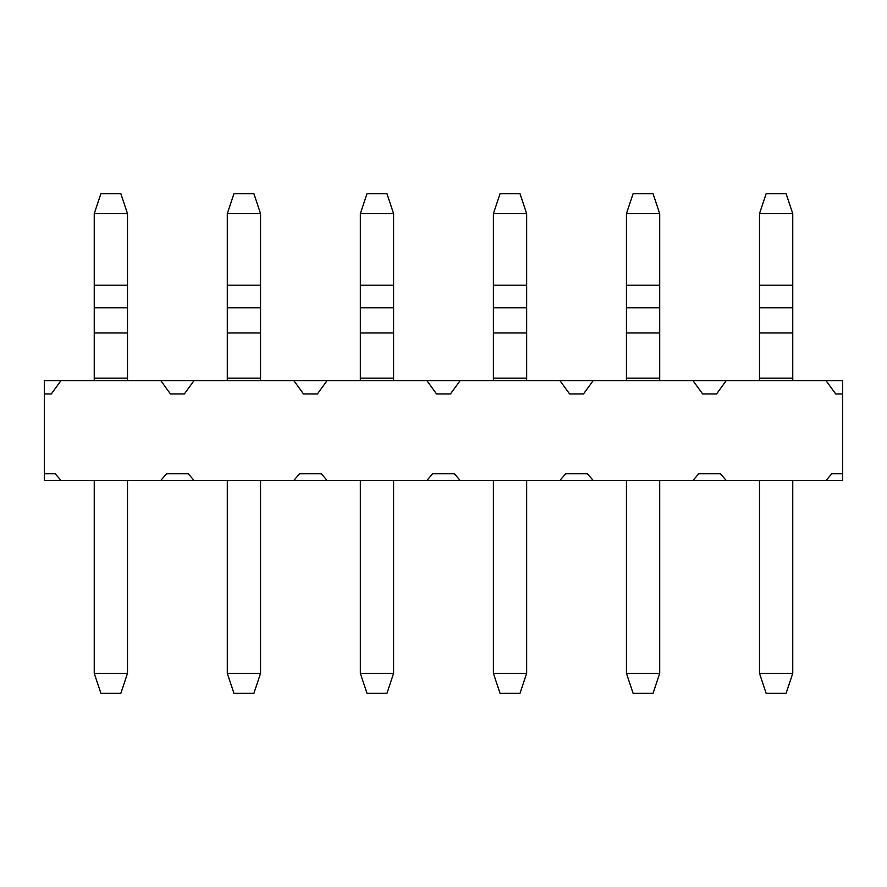 <?xml version="1.0" encoding="UTF-8"?>
<svg xmlns="http://www.w3.org/2000/svg" width="887" height="887" viewBox="0 0 887 887"><rect width="100%" height="100%" fill="white"/><g stroke="black" fill="none" stroke-linecap="round" stroke-linejoin="round"><path stroke-width="1.33" d="M293.819 380.634L327.081 380.634L317.413 393.939L303.487 393.939L293.819 380.634L44.35 380.634L44.35 480.421L293.819 480.421L299.606 473.769L321.294 473.769L327.081 480.421L426.869 480.421L432.656 473.769L454.344 473.769L460.131 480.421L559.919 480.421L565.706 473.769L587.394 473.769L593.181 480.421L559.919 480.421M426.869 380.634L460.131 380.634L450.463 393.939L436.537 393.939L426.869 380.634L327.081 380.634M559.919 380.634L593.181 380.634L583.513 393.939L569.587 393.939L559.919 380.634L460.131 380.634M593.181 480.421L842.65 480.421L842.65 380.634L593.181 380.634M460.131 480.421L426.869 480.421M327.081 480.421L293.819 480.421M194.031 380.634L184.363 393.939L170.437 393.939L160.769 380.634M60.981 380.634L51.313 393.939L44.35 393.939M60.981 480.421L55.194 473.769L44.35 473.769M160.769 480.421L166.556 473.769L188.244 473.769L194.031 480.421M692.969 480.421L698.756 473.769L720.444 473.769L726.231 480.421M826.019 480.421L831.806 473.769L842.65 473.769M842.65 393.939L835.687 393.939L826.019 380.634M726.231 380.634L716.563 393.939L702.637 393.939L692.969 380.634M792.756 213.656L759.494 213.656L766.146 193.699L786.104 193.699L792.756 213.656L792.756 380.634M759.494 213.656L759.494 380.634M792.756 480.421L792.756 673.344L759.494 673.344L766.146 693.301L786.104 693.301L792.756 673.344M759.494 480.421L759.494 673.344M659.706 213.656L626.444 213.656L633.096 193.699L653.054 193.699L659.706 213.656L659.706 380.634M626.444 213.656L626.444 380.634M659.706 480.421L659.706 673.344L626.444 673.344L633.096 693.301L653.054 693.301L659.706 673.344M626.444 480.421L626.444 673.344M526.656 213.656L493.394 213.656L500.046 193.699L520.004 193.699L526.656 213.656L526.656 380.634M493.394 213.656L493.394 380.634M526.656 480.421L526.656 673.344L493.394 673.344L500.046 693.301L520.004 693.301L526.656 673.344M493.394 480.421L493.394 673.344M393.606 213.656L360.344 213.656L366.996 193.699L386.954 193.699L393.606 213.656L393.606 380.634M360.344 213.656L360.344 380.634M393.606 480.421L393.606 673.344L360.344 673.344L366.996 693.301L386.954 693.301L393.606 673.344M360.344 480.421L360.344 673.344M260.556 213.656L227.294 213.656L233.946 193.699L253.904 193.699L260.556 213.656L260.556 380.634M227.294 213.656L227.294 380.634M260.556 480.421L260.556 673.344L227.294 673.344L233.946 693.301L253.904 693.301L260.556 673.344M227.294 480.421L227.294 673.344M127.506 213.656L94.244 213.656L100.896 193.699L120.854 193.699L127.506 213.656L127.506 380.634M94.244 213.656L94.244 380.634M127.506 480.421L127.506 673.344L94.244 673.344L100.896 693.301L120.854 693.301L127.506 673.344M94.244 480.421L94.244 673.344M792.756 285.193L759.494 285.193M792.756 378.161L759.494 378.161M792.756 332.958L759.494 332.958M792.756 307.789L759.494 307.789M659.706 285.193L626.444 285.193M659.706 378.161L626.444 378.161M659.706 332.958L626.444 332.958M659.706 307.789L626.444 307.789M526.656 285.193L493.394 285.193M526.656 378.161L493.394 378.161M526.656 332.958L493.394 332.958M526.656 307.789L493.394 307.789M393.606 285.193L360.344 285.193M393.606 378.161L360.344 378.161M393.606 332.958L360.344 332.958M393.606 307.789L360.344 307.789M260.556 285.193L227.294 285.193M260.556 378.161L227.294 378.161M260.556 332.958L227.294 332.958M260.556 307.789L227.294 307.789M127.506 285.193L94.244 285.193M127.506 378.161L94.244 378.161M127.506 332.958L94.244 332.958M127.506 307.789L94.244 307.789"/></g></svg>
